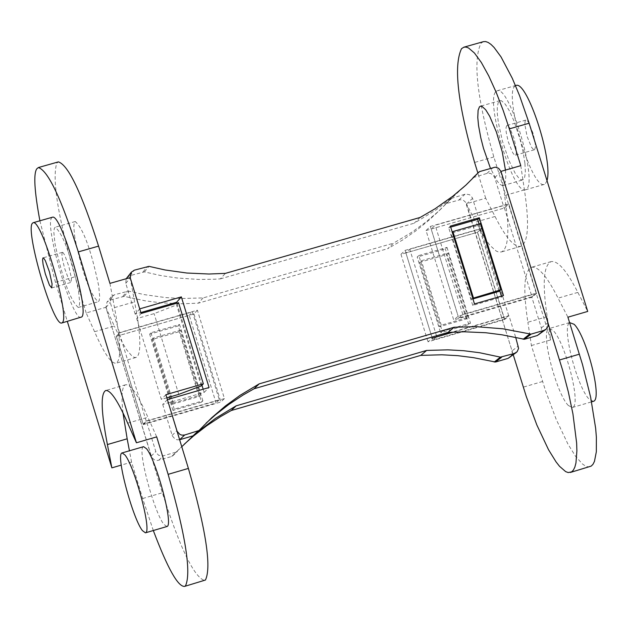 <?xml version="1.0" encoding="UTF-8"?>
<svg xmlns="http://www.w3.org/2000/svg" width="628" height="628" viewBox="0 0 628 628"><rect width="100%" height="100%" fill="white"/><g stroke="black" fill="none" stroke-linecap="round" stroke-linejoin="round"><path stroke-width="0.47" stroke-dasharray="3.14 2.35" d="M593.327 401.339L589.307 399.361C577.116 387.712 560.616 324.111 570.2 322.423M568.364 405.507C556.282 393.811 539.75 330.187 549.21 328.538L553.048 330.406C565.09 341.656 581.873 406.041 572.344 407.501L568.364 405.507M483.434 41.652L481.024 43.183C472.727 60.359 476.997 98.282 493.844 156.953L550.685 339.929L547.192 316.63C542.207 283.62 543.51 265.283 551.117 261.617C557.907 260.471 566.817 270.739 577.846 292.405L587.722 311.425M495.994 91.523L497.188 90.777C509.724 85.432 537.819 181.327 526.492 189.193L525.432 189.821C512.927 194.955 485.044 100.433 495.994 91.523M520.785 165.659L524.419 189.868C529.53 224.031 528.297 242.871 520.722 246.372C514.081 247.369 505.524 237.4 495.045 216.479L485.695 198.228L466.416 203.762L513.264 354.859M495.045 216.479L475.726 222.037L466.416 203.762M524.419 189.868L504.645 195.551L507.4 217.626C508.861 238.507 506.796 249.968 501.199 252.009L498.318 251.946L496.144 250.988L490.013 245.43L484.62 238.043L475.726 222.037M500.971 171.373L504.645 195.551M485.695 198.228L477.884 173.069M505.446 170.055L505.799 176.625L505.359 181.837L504.049 184.946L502.392 185.637L499.982 184.381L497.266 181.233L490.413 168.202M524.945 163.516L525.361 171.994L524.71 177.049L523.124 179.726L521.02 179.812L519.223 178.572L515.282 173.469L508.813 160.179L502.416 141.08L498.326 122.413L497.321 113.723L497.274 107.286L498.153 102.686L499.974 100.645L501.536 100.802L505.273 104.201L509.3 110.693L513.759 120.466L520.196 139.699L523.265 152.683L524.945 163.516M577.846 292.405L558.088 298.151L567.908 317.195M547.192 316.63L527.881 322.243C522.834 289.233 524.058 270.911 531.563 267.277C538.267 266.162 547.106 276.446 558.088 298.151M589.959 466.683L587.73 466.792L585.139 465.858L582.219 463.794L575.476 456.156L567.9 444.012L556.165 419.292L545.606 390.93L531.414 345.541L527.881 322.243M531.414 345.541L550.685 339.929M504.41 207.978L531.971 296.73L458.699 317.988L431.169 229.039L435.196 225.232L508.68 204.108L504.41 207.978L431.169 229.039M458.699 317.988L462.828 314.495L435.196 225.232M462.828 314.495L536.343 293.158L508.68 204.108M498.977 291.392L478.497 225.358L451.045 233.263L452.254 232.14M472.947 298.936L471.51 299.352L451.045 233.263M531.971 296.73L536.343 293.158M480.373 223.647L478.497 225.358M471.51 299.352L472.751 298.292M419.614 262.355L446.359 254.638L448.141 253.021L421.357 260.746L419.614 262.355L439.514 326.701L466.259 318.93L468.072 317.407L441.28 325.186L439.514 326.701M466.259 318.93L446.359 254.638M441.28 325.186L421.357 260.746M468.072 317.407L448.141 253.021M508.704 315.696L481.684 228.576L409.762 249.285L405.908 252.927L477.594 232.274L504.52 319.11L508.704 315.696L452.042 332.157M481.684 228.576L477.594 232.274M436.209 337.063L432.802 339.952L504.52 319.11M432.802 339.952L405.908 252.927M436.491 335.768L409.762 249.285M547.004 180.621L545.355 183.776L544.28 184.404C531.618 189.585 503.742 95.111 514.85 86.169L516.059 85.408M534.499 149.715L535.323 147.698L535.174 142.972L533.172 133.631L528.721 122.672L527.591 121.071L525.864 120.089L525.181 120.835L524.812 124.281L527.033 136.276L531.476 147.211L533.572 149.645L534.499 149.715M506.827 125.545L506.027 127.586L506.207 132.32L508.217 141.653L512.652 152.596L513.775 154.19L515.478 155.179L516.145 154.457L516.506 151.042L514.277 139.031L509.842 128.057L507.754 125.608L506.827 125.545M166.899 526.531L163.775 524.247C153.852 511.749 136.645 447.576 143.592 446.665M130.177 277.584L137.477 317.729L141.119 313.482M39.894 220.789L55.468 282.365L67.337 321.403M81.13 317.446C72.471 321.489 44.407 225.782 51.629 217.869L52.43 217.225M109.931 283.385L114.492 307.61C120.914 341.797 121.432 360.339 116.031 363.227C111.148 363.706 103.989 353.195 94.569 331.71L86.185 312.948L105.865 307.296L162.354 492.752C179.914 547.804 193.981 577.053 204.547 580.508M94.569 331.71L114.296 326.034L105.865 307.296M114.492 307.61L134.69 301.809M86.185 312.948L75.164 276.736C58.09 217.406 51.943 179.561 56.724 163.209L58.38 161.883M74.85 237.855L73.766 226.551L74.277 222.665L75.25 221.519C83.336 228.671 91.138 250.054 98.659 285.654L99.695 296.809L99.185 300.616L98.219 301.746C90.134 294.579 82.347 273.282 74.85 237.855M78.602 291.4L79.678 302.547L79.191 306.354L78.257 307.477C70.273 300.27 62.51 278.95 54.958 243.523L53.835 232.227L54.314 228.349L55.264 227.203C63.247 234.393 71.027 255.792 78.602 291.4M166.852 397.822L161.349 399.416L136.708 318.624L137.477 317.729L138.38 324.103C140.915 344.725 140.115 355.848 135.97 357.465L134.541 357.481L132.013 356.107L126.911 350.181L122.248 342.488L114.296 326.034M122.978 412.855C121.11 395.295 122.028 385.922 125.733 384.729C130.655 384.132 138.05 394.988 147.918 417.29L156.71 436.876M127.68 423.162L147.918 417.29M153.311 530.519L142.658 498.514L131.574 462.114L121.259 465.12M131.574 462.114L129.431 450.786M178.556 302.712L176.578 304.949L154.103 313.623L136.708 318.624M165.894 394.682L161.349 399.416M116.439 336.294L119.328 332.911L146.175 421.027L143.192 424.112L116.439 336.294L189.263 315.327L216.048 402.94L143.192 424.112M146.175 421.027L219.274 399.793L192.396 311.873L189.263 315.327M119.328 332.911L192.396 311.873M219.274 399.793L216.048 402.94M173.273 402.98L200.45 395.091L199.037 396.511L171.899 404.385L173.273 402.98L153.444 337.997L180.613 330.163L179.231 331.678L152.102 339.505L153.444 337.997M200.45 395.091L180.613 330.163M171.899 404.385L152.102 339.505M199.037 396.511L179.231 331.678M62.305 252.385L61.889 254.332L62.408 259.034L64.645 268.423L68.766 279.601L71.035 282.388L71.443 278.377L68.829 266.319L64.7 255.117L62.981 252.519L62.305 252.385M143.215 424.591L220.915 402.014L224.424 398.599L197.388 310.185L119.446 332.628L116.321 336.294L143.215 424.591L146.45 421.255L156.207 452.827L158.688 455.3L162.746 455.959L176.256 452.05L181.775 446.728M197.388 310.185L193.974 313.929L116.321 336.294M224.424 398.599L146.45 421.255M193.974 313.929L220.915 402.014M201.549 402.14L172.951 410.445L174.231 409.15L202.868 400.829L201.549 402.14L178.258 325.908L179.545 324.495L150.916 332.746L149.676 334.151L178.258 325.908M202.868 400.829L179.545 324.495M172.951 410.445L149.676 334.151M150.916 332.746L174.231 409.15M431.923 337.095L405.123 250.368L400.97 254.309L477.429 232.289L504.504 319.597L428.006 341.828L432.26 338.209M405.123 250.368L481.864 228.278L477.429 232.289M453.314 332.094L509.041 315.9L515.737 337.487M504.504 319.597L509.041 315.9M400.97 254.309L428.006 341.828M442.238 331.309L440.589 332.707L468.771 324.519L470.458 323.106L442.238 331.309L418.813 255.541L417.196 257.048L440.589 332.707M418.813 255.541L447.018 247.408L445.37 248.924L417.196 257.048M447.018 247.408L470.458 323.106M468.771 324.519L445.37 248.924M441.327 208.637L429.222 219.965L416.183 230.594L402.336 240.179L387.814 248.649L393.505 243.162L411.646 232.352L425.368 222.445L438.25 211.518L451.375 198.393L465.638 194.044L469.618 194.719L472.358 197.749L481.864 228.278M435.408 214.289L446.406 203.519L460.23 199.688L463.566 200.434L465.646 202.302L512.04 350.895L518.359 345.934M119.446 332.628L110.222 302.351L111.297 296.777L114.288 294.807L128.528 291.094L144.275 294.626L165.619 297.594L181.735 298.496L203.119 297.923L393.505 243.162M186.61 441.908L171.64 456.509L157.549 460.481L154.158 459.743L151.686 457.286L105.944 307.571L107.019 302.029L109.994 300.066L124.163 296.369L145.115 300.804L161.066 302.837L182.442 303.779L198.377 303.159L387.814 248.649M203.119 297.923L198.377 303.159M193.243 435.761L196.525 432.896M181.939 446.414L184.294 444.177M510.062 357.363L512.079 354.357L512.04 350.895M167.393 399.596L162.707 404.44L204.155 392.406L203.174 389.211M201.957 385.231L176.892 303.191M204.155 392.406L209.053 387.507M139.714 308.866L135.185 314.181L140.837 312.556M426.035 230.539L504.151 208.072L508.782 203.88L536.602 293.433L531.861 297.295L453.706 319.982L426.035 230.539L430.376 226.418L508.782 203.88M536.602 293.433L458.165 316.198L453.706 319.982M430.376 226.418L458.165 316.198M503.475 295.529L501.686 297.02L472.751 305.412L474.493 303.936M472.751 305.412L448.682 227.689L450.386 226.096M448.682 227.689L450.7 227.108M479.054 224.031L499.747 290.748M501.411 296.126L501.686 297.02M539.35 334.496L541.242 331.937L541.485 328.35L531.861 297.295M194.138 435.204L206.086 423.139M162.707 404.44L172.355 435.965L175.024 439.019L177.01 439.773L179.639 439.718M126.872 277.662L129.918 275.661L144.416 271.885L160.454 275.488L176.735 277.953L198.597 279.444L214.957 279.209L220.373 278.871L225.35 273.384M135.185 314.181L125.781 283.338L126.181 278.73M473.104 177.638L487.618 173.218L490.327 173.352L492.862 174.749L494.683 177.591L504.151 208.072M420.163 217.437L414.205 223.191L436.232 209.776L453.306 196.682L465.945 185.072M220.373 278.871L414.205 223.191M542.568 381.494L523.273 387.138M493.844 156.953L474.595 162.464M55.468 282.365L75.164 276.736M142.658 498.514L162.354 492.752M178.752 394.368L154.103 313.623M201.313 385.882L176.578 304.949M445.291 204.202L451.265 198.503M446.406 203.519L452.38 197.812M458.997 199.908L465.034 194.185M466.502 204.029L472.578 198.33M105.944 307.571L110.222 302.351M109.994 300.066L114.288 294.807M122.821 296.385L127.178 291.109M124.163 296.369L128.528 291.094M158.806 460.253L163.358 455.81M151.191 456.101L155.705 451.634M171.64 456.509L176.256 452.05M172.779 455.81L177.402 451.344M541.36 327.887L547.985 322.69M194.24 435.094L199.092 430.408M172.151 435.385L176.884 430.698M144.416 271.885L148.993 266.351M125.781 283.338L130.255 277.866M129.918 275.661L134.423 270.142M143.043 271.9L147.611 266.366M474.124 177.049L480.389 171.067M487.006 173.359L493.333 167.362M494.683 177.591L501.05 171.617M569.588 322.604L549.21 328.538M503.083 185.574L522.598 179.977M520.722 246.372L501.199 252.009M551.117 261.617L531.563 267.277M544.28 184.404L525.432 189.821M515.478 155.179L534.334 149.786M572.344 407.501L591.576 401.857M499.974 100.645L480.444 106.195M497.188 90.777L515.486 85.573M525.864 120.089L507.008 125.467M78.257 307.477L98.219 301.746M135.97 357.465L116.031 363.227M125.733 384.729L105.716 390.514M51.7 287.922L71.035 282.388M75.25 221.519L55.264 227.203M62.423 252.323L43.081 257.841M451.375 198.393L445.401 204.092M111.297 296.777L107.019 302.029M172.669 455.912L177.3 451.454M208.52 420.752L203.621 425.486M469.085 182.136L462.875 188.062"/><path stroke-width="0.94" d="M569.588 322.604L574.086 324.276C586.238 335.485 602.982 399.84 593.327 401.339L591.576 401.857M477.884 173.069L474.595 162.464C457.734 103.761 453.377 65.846 461.517 48.701L463.896 47.178L466.055 47.084L468.551 47.987L474.446 53.027L481.331 62.478L488.749 75.917L496.199 92.34L503.185 110.434L509.339 128.866L520.785 165.659L500.971 171.373M513.264 354.859L526.311 396.582L536.846 424.968L548.527 449.719L556.055 461.886L559.532 466.298L565.64 471.612L568.199 472.562L571.621 471.887L573.372 470.105L574.84 467.169L575.947 463.001L576.889 450.88L576.637 443.023L572.94 413.899L568.348 391.998L562.649 370.277L500.963 171.334M509.339 128.866L529.129 123.221L587.722 311.425L567.908 317.195L582.486 364.476L590.634 397.226L595.65 428.304L596.372 437.206L596.333 451.76L594.465 461.376L592.973 464.32L591.191 466.109L570.405 472.452M529.129 123.221L519.552 95.637L512.26 78.217L501.026 56.897L494.095 47.469L490.978 44.4L488.144 42.445L485.625 41.55L483.434 41.652L463.896 47.178M490.413 168.202L483.489 148.341L480.797 137.815L478.528 125.49L477.775 117.53L478.104 110.253L479.439 106.87L480.444 106.195L481.998 106.36L485.695 109.774L489.699 116.282L496.41 132.076L502.274 151.968L505.446 170.055M472.751 298.292L500.885 289.783L498.977 291.392L472.947 298.936M500.885 289.783L480.373 223.647L452.882 231.559L473.386 297.751M452.254 232.14L452.882 231.559M452.042 332.157L436.209 337.063M436.75 336.608L436.491 335.768M515.486 85.573L516.059 85.408C527.175 80.831 553.331 160.407 547.004 180.621M142.344 530.542L145.421 532.834C152.306 532.167 134.816 467.169 125.074 455.072L122.107 452.921C115.293 453.793 132.532 517.998 142.344 530.542M122.107 452.921L143.592 446.665L146.607 448.8C156.466 460.85 173.917 525.824 166.899 526.531L145.421 532.834M67.337 321.403L111.863 467.86L107.404 444.553C101.053 411.528 100.496 393.513 105.716 390.514C110.552 389.949 117.876 400.829 127.68 423.162L136.425 442.779L78.312 251.899C61.434 198.786 48.128 170.667 38.379 167.543L36.762 168.853C33.37 173.87 34.414 191.187 39.894 220.789M136.425 442.779L156.71 436.876L168.123 474.344C185.723 535.841 191.501 573.034 185.456 585.932L184.577 586.403C177.991 586.874 167.574 568.246 153.311 530.519M184.577 586.403L205.442 580.029C211.66 567.092 205.976 529.891 188.392 468.417L165.894 394.682L203.346 383.826L178.556 302.712L141.119 313.482L130.177 277.584L109.931 283.385L98.572 246.121L78.312 251.899M33.08 222.728L52.43 217.225C61.089 212.955 89.427 310.059 81.844 316.912L61.795 322.996C53.309 326.992 25.246 231.237 32.295 223.364L33.08 222.728C41.574 218.505 69.912 315.664 62.502 322.47L61.795 322.996M38.379 167.543L58.38 161.883C68.279 164.96 81.679 193.039 98.572 246.121M107.404 444.553L127.162 438.807L122.978 412.855M121.259 465.12L111.863 467.86M129.431 450.786L127.162 438.807M203.346 383.826L201.313 385.882L178.752 394.368L166.852 397.822M42.963 257.904L42.571 259.851L43.104 264.545L45.342 273.934L49.455 285.128L51.7 287.922L52.077 283.919L49.447 271.861L45.334 260.644L43.63 258.045L42.963 257.904M431.923 337.095L432.26 338.209L453.314 332.094M196.525 432.896L215.639 418.264L236.144 405.837L231.222 410.531L420.776 355.385L426.64 350.432L447.819 349.843L463.762 350.722L479.619 352.732L500.422 357.144L514.418 353.438L517.134 351.727L518.602 348.383L515.737 337.487M236.144 405.837L426.64 350.432M181.775 446.728L193.243 435.761M184.294 444.177L193.589 435.934L206.691 425.784L220.491 416.654L231.222 410.531M420.776 355.385L441.853 354.789L457.71 355.66L473.488 357.662L495.516 362.034L508.115 358.36L516.373 352.434M179.639 439.718L184.718 434.984L182.026 435.157L179.938 434.45L177.104 431.31L167.393 399.596L209.053 387.507L181.351 296.895L176.609 302.264L176.892 303.191M203.174 389.211L201.957 385.231M181.351 296.895L139.714 308.866L130.255 277.866L131.362 272.159L134.423 270.142L148.993 266.351L165.117 269.977L186.963 273.031L208.951 274.012L225.35 273.384L420.163 217.437L435.094 208.747L452.757 196.258L465.937 185.087L479.36 171.664L495.28 167.134L498.648 168.304L501.05 171.617L547.985 322.69L548.04 326.246L546.36 328.994L543.958 330.359L531.005 334.135L502.957 328.805L475.812 326.646L454.138 327.243L447.984 332.432L464.147 331.788L485.782 332.738L501.929 334.795L524.459 339.277L537.356 335.517L545.96 329.331M140.837 312.556L176.609 302.264M474.493 303.936L503.475 295.529L479.352 217.767L450.386 226.096L474.493 303.936M450.7 227.108L477.602 219.368L479.352 217.767M477.602 219.368L479.054 224.031M499.747 290.748L501.411 296.126M206.086 423.139L215.592 414.723L228.977 404.354L243.075 395.036L254.042 388.779L447.984 332.432M454.138 327.243L259.199 383.857L254.042 388.779M184.718 434.984L198.99 430.518L211.785 417.667L225.444 405.955L239.99 395.373L259.199 383.857M179.946 439.639L193.079 435.816L198.99 430.518M126.181 278.73L131.362 272.159M465.945 185.072L479.36 171.664M579.409 354.176L559.572 359.97M168.123 474.344L188.392 468.417M495.516 362.034L501.748 357.128M494.189 362.05L500.422 357.144M508.115 358.36L514.418 353.438M524.459 339.277L531.005 334.135M523.108 339.293L529.64 334.151M537.356 335.517L543.958 330.359M193.079 435.816L197.922 431.138M472.986 177.755L479.243 171.774"/></g></svg>

